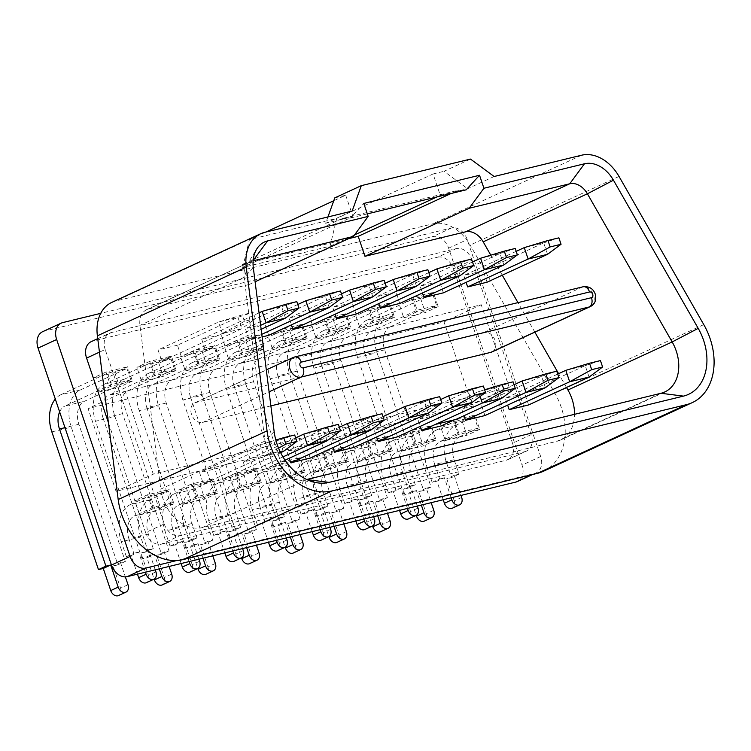 <?xml version="1.0" encoding="UTF-8"?>
<svg xmlns="http://www.w3.org/2000/svg" width="751" height="751" viewBox="0 0 751 751"><rect width="100%" height="100%" fill="white"/><g stroke="black" fill="none" stroke-linecap="round" stroke-linejoin="round"><path stroke-width="0.56" stroke-dasharray="3.75 2.82" d="M242.451 264.493L256.654 261.038L352.961 216.635L338.757 220.09L242.451 264.493L249.219 284.479L148.651 308.952A18.925 13.931 65.2 0 0 146.764 309.609A18.925 13.931 65.2 0 0 139.939 325.38L160.752 489.108A37.841 27.853 65.2 0 0 162.948 498.561A37.841 27.853 65.2 0 0 202.329 527.596L556.782 441.335A37.841 27.853 65.2 0 0 560.546 440.02A37.841 27.853 65.2 0 0 574.553 414.317M253.125 260.832L252.871 260.897A18.925 13.931 65.2 0 0 250.984 261.555A18.925 13.931 65.2 0 0 246.272 265.798A18.925 13.931 65.2 0 0 244.159 277.326L264.972 441.053A37.841 27.853 65.2 0 0 267.168 450.506A37.841 27.853 65.2 0 0 297.734 479.889A37.841 27.853 65.2 0 0 306.539 479.542L306.708 479.504M491.896 351.975A10.598 7.801 65.2 0 0 495.106 340.485A10.598 7.801 65.2 0 0 484.076 332.355L195.804 402.517A10.598 7.801 65.2 0 0 194.744 402.883A10.598 7.801 65.2 0 0 191.805 415.078A10.598 7.801 65.2 0 0 202.563 422.503L270.876 405.878M494.13 176.504L467.61 188.726L454.505 191.918L451.06 193.505M543.367 471.281A59.038 43.455 65.2 0 0 554.905 393.252L470.154 245.089A40.113 29.533 65.2 0 0 432.717 223.864L115.832 300.982A40.113 29.533 65.2 0 0 111.843 302.371M352.172 211.05L325.652 223.282L327.934 216.945M330.046 246.215L344.005 239.785L256.654 261.038L242.695 267.478L330.046 246.215L336.758 218.372L433.064 173.969L440.311 195.373L454.505 191.918L457.763 190.416L342.015 218.588L338.757 220.09L325.652 223.282M354.538 234.922L344.005 239.785L348.539 238.677M440.311 195.373L436.866 196.959M164.234 523.963A15.142 11.143 65.2 0 0 179.987 535.576L161.381 544.156A15.142 11.143 -114.8 0 1 145.628 532.543L164.234 523.963L105.187 349.506L99.451 352.144M161.381 544.156L506.437 460.175L525.052 451.595L179.987 535.576M525.052 451.595A15.142 11.143 65.2 0 0 526.554 451.069A15.142 11.143 65.2 0 0 531.135 434.669L472.088 260.203A15.142 11.143 65.2 0 0 456.336 248.59L111.279 332.571A15.142 11.143 65.2 0 0 109.768 333.097A15.142 11.143 65.2 0 0 105.187 349.506M176.945 560.49L534.571 473.459A15.142 11.143 65.2 0 0 536.083 472.933A15.142 11.143 65.2 0 0 540.664 456.524L467.235 239.597A15.142 11.143 65.2 0 0 451.482 227.985L100.728 313.345M145.628 532.543L108.397 422.55M91.162 341.677A15.142 11.143 -114.8 0 1 92.664 341.151L111.279 332.571M456.336 248.59L437.73 257.171L92.664 341.151M437.73 257.171A15.142 11.143 -114.8 0 1 453.473 268.792L472.088 260.203M531.135 434.669L512.529 443.25L453.473 268.792M512.529 443.25A15.142 11.143 -114.8 0 1 507.948 459.65A15.142 11.143 -114.8 0 1 506.437 460.175M342.015 218.588L350.473 217.987L363.784 203.437M249.219 284.479L255.096 281.766M457.763 190.416L466.221 189.815M470.501 159.081L443.982 171.312L467.61 188.726M242.695 267.478L249.407 239.635L336.758 218.372M566.498 387.469L558.603 373.679M534.862 332.167L517.955 302.625M502.269 275.195L490.816 255.18M334.786 197.879L345.713 195.222L333.763 200.733M265.807 232.068L249.407 239.635M433.064 173.969L443.982 171.312M345.713 195.222L352.961 216.635M436.397 423.893L455.904 419.443M218.992 467.929L199.578 472.661L203.446 484.076L222.859 479.354L218.992 467.929L279.475 440.048L294.683 434.998M262.672 457.303L243.258 462.025L247.126 473.449L266.539 468.718L262.672 457.303L323.155 429.412L338.363 424.362M310.219 458.091L306.352 446.676L286.938 451.398L289.257 458.241M353.899 447.455L350.032 436.04L330.618 440.771L332.937 447.615M397.57 436.829L393.712 425.413L374.298 430.135L376.608 436.988M441.156 425.93L437.392 414.777L417.969 419.509L420.288 426.352M484.93 415.566L481.062 404.151L461.649 408.873L463.968 415.725M528.61 404.939L524.742 393.524L505.329 398.246L507.648 405.089M487.061 282.198L483.203 270.782L463.789 275.504L466.099 282.357M443.39 292.834L439.523 281.418L420.109 286.14L422.428 292.984M399.71 303.46L395.843 292.045L376.429 296.767L378.748 303.62M356.03 314.096L352.163 302.672L332.749 307.403L335.068 314.247M312.35 324.723L308.483 313.308L289.069 318.03L291.388 324.873M268.67 335.35L264.812 323.934L245.389 328.656L249.257 340.081L262.118 336.946M221.132 334.561L201.719 339.292L205.577 350.708L224.99 345.986L221.132 334.561L281.616 306.68L296.814 301.63M177.452 345.197L158.039 349.919L161.897 361.334L181.32 356.612L177.452 345.197L237.936 317.307L253.143 312.256L242.216 314.913L218.513 322.029L158.039 349.919M454.468 419.79L455.819 419.171M280.658 452.703L222.859 479.354M280.395 452.177L263.93 456.186L203.446 484.076M283.343 451.464L279.475 440.048L260.062 444.77L199.578 472.661M278.565 448.131L263.93 456.186L260.062 444.77L275.824 440.039M285.033 460.194L266.539 468.718M282.958 456.918L247.126 473.449M327.023 440.828L323.155 429.412L303.742 434.134M295.659 437.871L243.258 462.025M370.694 430.201L366.835 418.786L306.352 446.676M339.339 427.235L286.938 451.398M347.422 423.508L366.835 418.786L382.043 413.735M428.333 413.134L424.465 401.719L350.032 436.04M383.01 416.608L330.618 440.771M405.052 406.441L424.465 401.719L439.673 396.669M472.013 402.508L468.145 391.083L393.712 425.413M440.649 399.541L374.298 430.135M448.732 395.815L468.145 391.083L483.353 386.033M501.734 398.312L497.866 386.896L437.392 414.777M480.105 396.49L478.453 391.618L417.969 419.509M484.62 389.769L478.453 391.618L497.866 386.896L513.074 381.846M545.414 387.676L541.546 376.26L481.062 404.151M514.05 384.719L461.649 408.873M522.133 380.992L541.546 376.26L556.754 371.21M589.094 377.049L585.226 365.634L524.742 393.524M557.73 374.082L505.329 398.246M565.813 370.356L585.226 365.634L600.434 360.583M547.545 254.317L543.686 242.892L483.203 270.782M516.181 251.35L463.789 275.504M524.264 247.623L543.686 242.892L558.885 237.842M503.865 264.943L500.006 253.528L439.523 281.418M472.501 261.977L420.109 286.14M480.584 258.25L500.006 253.528L515.214 248.478M460.194 275.57L456.326 264.155L395.843 292.045M428.83 272.604L376.429 296.767M436.913 268.877L456.326 264.155L471.534 259.104M416.514 286.206L412.646 274.782L352.163 302.672M385.15 283.24L332.749 307.403M393.233 279.513L412.646 274.782L427.854 269.731M372.834 296.833L368.966 285.418L308.483 313.308M341.47 293.866L289.069 318.03M349.553 290.139L368.966 285.418L384.174 280.367M261.78 334.308L249.257 340.081M329.154 307.459L325.286 296.044L264.812 323.934M297.79 304.502L245.389 328.656M305.873 300.775L325.286 296.044L340.494 290.994M261.141 329.313L224.99 345.986M260.635 325.324L205.577 350.708M285.474 318.095L281.616 306.68L262.193 311.402M259.048 312.848L201.719 339.292M161.897 361.334L222.38 333.453L218.513 322.029L237.936 317.307L241.794 328.722L222.38 333.453L244.394 321.334L255.312 318.677L241.794 328.722L181.32 356.612M42.629 331.698A15.142 11.143 -114.8 0 1 44.14 331.172L432.876 236.565A15.142 11.143 -114.8 0 1 448.629 248.177L522.048 465.104A15.142 11.143 -114.8 0 1 517.467 481.513M420.532 298.269L425.366 312.538L403.766 317.795L398.941 303.526L420.532 298.269L433.327 292.364L438.162 306.643L416.561 311.9L411.736 297.621L433.327 292.364M376.861 308.896L381.686 323.165L360.086 328.422L355.261 314.153L376.861 308.896L389.647 303L394.482 317.269L372.881 322.526L368.056 308.257L389.647 303M333.181 319.532L338.006 333.801L316.415 339.058L311.581 324.779L333.181 319.532L345.976 313.627L350.801 327.896L329.201 333.153L324.376 318.884L345.976 313.627M289.501 330.158L294.336 344.427L272.735 349.684L267.9 335.415L289.501 330.158L302.296 324.254L307.121 338.532L285.53 343.789L280.696 329.511L302.296 324.254M245.821 340.785L250.656 355.063L229.055 360.32L224.22 346.042L245.821 340.785L258.616 334.89L263.451 349.159L241.85 354.416L237.016 340.147L258.616 334.89M202.141 351.421L206.976 365.69L185.375 370.947L180.54 356.678L202.141 351.421L214.936 345.516L219.771 359.795L198.17 365.042L193.336 350.773L214.936 345.516M158.461 362.048L163.296 376.317L141.695 381.574L136.87 367.305L158.461 362.048L171.256 356.152L176.091 370.421L154.49 375.678L149.665 361.409L171.256 356.152M114.79 372.674L119.616 386.953L98.015 392.21L93.19 377.931L114.79 372.674L127.576 366.779L132.411 381.048L110.81 386.305L105.985 372.036L127.576 366.779M156.33 495.416L161.165 509.685L139.564 514.942L134.729 500.673L156.33 495.416L169.125 489.521L173.96 503.79L152.359 509.047L147.525 494.768L169.125 489.521M200.01 484.789L204.845 499.058L183.244 504.315L178.409 490.046L200.01 484.789L212.805 478.885L217.63 493.154L196.039 498.411L191.205 484.142L212.805 478.885M243.69 474.153L248.515 488.422L226.924 493.679L222.089 479.41L243.69 474.153L256.485 468.258L261.31 482.527L239.71 487.784L234.885 473.515L256.485 468.258M287.37 463.527L292.195 477.796L270.595 483.053L265.77 468.784L287.37 463.527L300.156 457.622L304.99 471.9L283.39 477.157L278.565 462.879L300.156 457.622M331.041 452.891L335.875 467.169L314.275 472.426L309.45 458.148L331.041 452.891L343.836 446.995L348.671 461.264L327.07 466.521L322.235 452.252L343.836 446.995M374.721 442.264L379.555 456.533L357.955 461.79L353.12 447.521L374.721 442.264L387.516 436.369L392.351 450.638L370.75 455.895L365.915 441.626L387.516 436.369M418.401 431.637L423.235 445.906L401.635 451.163L396.8 436.894L418.401 431.637L431.196 425.733L436.031 440.002L414.43 445.259L409.595 430.99L431.196 425.733M462.081 421.001L466.915 435.28L445.315 440.537L440.48 426.258L462.081 421.001L474.876 415.106L479.701 429.375L458.11 434.632L453.275 420.363L474.876 415.106M116.067 491.314L88.055 408.535L444.029 321.897L472.05 404.676L116.067 491.314L153.288 474.153L509.272 387.516L481.25 304.737L125.267 391.374L153.288 474.153M509.272 387.516L472.05 404.676M481.25 304.737L444.029 321.897M125.267 391.374L88.055 408.535M451.173 497.81L444.367 477.72L436.922 481.156L443.221 499.744M461.687 497.453L454.242 500.879A6.815 5.013 -114.8 0 1 452.177 508.267M454.102 459.725L434.688 464.447A18.737 12.551 76.3 0 1 440.227 441.466L459.64 436.744A18.737 12.551 -103.7 0 0 454.102 459.725L458.992 474.163L454.195 475.327L460.992 495.416M454.242 500.879L446.751 478.762L451.548 477.598L446.479 462.607A30.275 20.286 76.3 0 1 455.425 425.488L474.266 416.796L478.134 428.211L458.711 432.942L454.853 421.527L474.266 416.796M454.195 475.327L446.751 478.762M458.992 474.163L451.548 477.598M434.688 464.447L439.579 478.885L432.135 482.32L436.922 481.156M444.367 477.72L439.579 478.885M432.135 482.32L427.056 467.338L446.479 462.607M455.425 425.488L436.012 430.21A30.275 20.286 -103.7 0 0 427.056 467.338M459.64 436.744L478.134 428.211M440.227 441.466L458.711 432.942M436.012 430.21L454.853 421.527M458.11 434.632L445.315 440.537M453.275 420.363L440.48 426.258M479.701 429.375L466.915 435.28M418.007 508.08L410.562 511.515L403.071 489.389L407.868 488.225L402.799 473.243A30.275 20.286 76.3 0 1 411.745 436.115L430.586 427.432L434.454 438.847L415.96 447.371A18.737 12.551 -103.7 0 0 410.421 470.351L415.312 484.789L410.515 485.963L417.321 506.043M410.515 485.963L403.071 489.389M410.562 511.515A6.815 5.013 -114.8 0 1 408.497 518.894M407.493 508.436L400.687 488.347L393.252 491.783L399.541 510.37M415.312 484.789L407.868 488.225M410.421 470.351L391.008 475.073L395.899 489.521L388.455 492.947L393.252 491.783M388.455 492.947L383.385 477.965L402.799 473.243M400.687 488.347L395.899 489.521M411.745 436.115L392.332 440.837A30.275 20.286 -103.7 0 0 383.385 477.965M434.454 438.847L415.04 443.569L396.547 452.093L415.96 447.371M391.008 475.073A18.737 12.551 76.3 0 1 396.547 452.093M415.04 443.569L411.173 432.154L430.586 427.432M392.332 440.837L411.173 432.154M414.43 445.259L401.635 451.163M409.595 430.99L396.8 436.894M436.031 440.002L423.235 445.906M374.327 518.716L366.882 522.142L359.4 500.025L364.188 498.852L359.119 483.869A30.275 20.286 76.3 0 1 368.065 446.742L386.906 438.058L390.773 449.474L372.28 457.997A18.737 12.551 -103.7 0 0 366.741 480.978L371.632 495.425L366.845 496.589L373.641 516.679M366.845 496.589L359.4 500.025M366.882 522.142A6.815 5.013 -114.8 0 1 364.826 529.53M363.813 519.063L357.016 498.983L349.572 502.419L355.861 521.006M371.632 495.425L364.188 498.852M366.741 480.978L347.328 485.709L352.219 500.147L344.775 503.583L349.572 502.419M344.775 503.583L339.705 488.591L359.119 483.869M357.016 498.983L352.219 500.147M368.065 446.742L348.652 451.473A30.275 20.286 -103.7 0 0 339.705 488.591M390.773 449.474L371.36 454.205L352.867 462.729L372.28 457.997M347.328 485.709A18.737 12.551 76.3 0 1 352.867 462.729M371.36 454.205L367.492 442.78L386.906 438.058M348.652 451.473L367.492 442.78M370.75 455.895L357.955 461.79M365.915 441.626L353.12 447.521M392.351 450.638L379.555 456.533M330.647 529.342L323.202 532.778L315.72 510.652L320.508 509.488L315.439 494.505A30.275 20.286 76.3 0 1 324.385 457.378L343.226 448.685L347.093 460.11L328.609 468.633A18.737 12.551 -103.7 0 0 323.071 491.614L327.952 506.052L323.165 507.216L329.961 527.305M323.165 507.216L315.72 510.652M323.202 532.778A6.815 5.013 -114.8 0 1 321.146 540.157M320.133 529.699L313.336 509.61L305.892 513.046L312.181 531.633M327.952 506.052L320.508 509.488M323.071 491.614L303.648 496.336L308.539 510.783L301.095 514.21L305.892 513.046M301.095 514.21L296.025 499.227L315.439 494.505M313.336 509.61L308.539 510.783M324.385 457.378L304.972 462.1A30.275 20.286 -103.7 0 0 296.025 499.227M347.093 460.11L327.68 464.831L309.187 473.355L328.609 468.633M303.648 496.336A18.737 12.551 76.3 0 1 309.187 473.355M327.68 464.831L323.812 453.416L343.226 448.685M304.972 462.1L323.812 453.416M327.07 466.521L314.275 472.426M322.235 452.252L309.45 458.148M348.671 461.264L335.875 467.169M286.966 539.969L279.532 543.405L272.04 521.288L276.837 520.114L271.759 505.132A30.275 20.286 76.3 0 1 280.705 468.004L299.555 459.321L303.413 470.736L284.929 479.26A18.737 12.551 -103.7 0 0 279.391 502.241L284.282 516.688L279.485 517.852L286.281 537.932M279.485 517.852L272.04 521.288M279.532 543.405A6.815 5.013 -114.8 0 1 277.466 550.783M276.452 540.326L269.656 520.246L262.212 523.672L268.501 542.26M284.282 516.688L276.837 520.114M279.391 502.241L259.977 506.963L264.859 521.41L257.415 524.846L262.212 523.672M257.415 524.846L252.345 509.854L271.759 505.132M269.656 520.246L264.859 521.41M280.705 468.004L261.292 472.736A30.275 20.286 -103.7 0 0 252.345 509.854M303.413 470.736L284 475.458L265.516 483.982L284.929 479.26M259.977 506.963A18.737 12.551 76.3 0 1 265.516 483.982M284 475.458L280.132 464.043L299.555 459.321M261.292 472.736L280.132 464.043M283.39 477.157L270.595 483.053M278.565 462.879L265.77 468.784M304.99 471.9L292.195 477.796M243.296 550.605L235.852 554.031L228.36 531.915L233.157 530.75L228.079 515.759A30.275 20.286 76.3 0 1 237.034 478.64L255.875 469.948L259.733 481.363L241.249 489.887A18.737 12.551 -103.7 0 0 235.711 512.867L240.602 527.315L235.805 528.479L242.601 548.568M235.805 528.479L228.36 531.915M235.852 554.031A6.815 5.013 -114.8 0 1 233.786 561.419M232.772 550.962L225.976 530.873L218.532 534.308L224.821 552.896M240.602 527.315L233.157 530.75M235.711 512.867L216.297 517.599L221.179 532.037L213.744 535.472L218.532 534.308M213.744 535.472L208.665 520.49L228.079 515.759M225.976 530.873L221.179 532.037M237.034 478.64L217.612 483.362A30.275 20.286 -103.7 0 0 208.665 520.49M259.733 481.363L240.32 486.094L221.836 494.618L241.249 489.887M216.297 517.599A18.737 12.551 76.3 0 1 221.836 494.618M240.32 486.094L236.462 474.67L255.875 469.948M217.612 483.362L236.462 474.67M239.71 487.784L226.924 493.679M234.885 473.515L222.089 479.41M261.31 482.527L248.515 488.422M199.616 561.232L192.172 564.668L184.68 542.541L189.477 541.377L184.408 526.395A30.275 20.286 76.3 0 1 193.354 489.267L212.195 480.574L216.063 491.999L197.569 500.523A18.737 12.551 -103.7 0 0 192.031 523.503L196.922 537.941L192.125 539.115L198.921 559.195M192.125 539.115L184.68 542.541M192.172 564.668A6.815 5.013 -114.8 0 1 190.106 572.046M189.102 561.588L182.296 541.499L174.852 544.935L181.151 563.522M196.922 537.941L189.477 541.377M192.031 523.503L172.617 528.225L177.508 542.673L170.064 546.099L174.852 544.935M170.064 546.099L164.985 531.117L184.408 526.395M182.296 541.499L177.508 542.673M193.354 489.267L173.941 493.989A30.275 20.286 -103.7 0 0 164.985 531.117M216.063 491.999L196.64 496.721L178.156 505.245L197.569 500.523M172.617 528.225A18.737 12.551 76.3 0 1 178.156 505.245M196.64 496.721L192.782 485.306L212.195 480.574M173.941 493.989L192.782 485.306M196.039 498.411L183.244 504.315M191.205 484.142L178.409 490.046M217.63 493.154L204.845 499.058M155.936 571.858L148.491 575.294L141 553.177L145.797 552.004L140.728 537.021A30.275 20.286 76.3 0 1 149.674 499.894L168.515 491.21L172.383 502.626L153.889 511.149A18.737 12.551 -103.7 0 0 148.351 534.13L153.242 548.577L148.445 549.741L155.25 569.831M148.445 549.741L141 553.177M148.491 575.294A6.815 5.013 -114.8 0 1 146.426 582.673M145.422 572.215L138.616 552.135L131.181 555.562L137.471 574.158M153.242 548.577L145.797 552.004M148.351 534.13L128.937 538.861L133.828 553.299L126.384 556.735L131.181 555.562M126.384 556.735L121.315 541.743L140.728 537.021M138.616 552.135L133.828 553.299M149.674 499.894L130.261 504.625A30.275 20.286 -103.7 0 0 121.315 541.743M172.383 502.626L152.969 507.347L134.476 515.881L153.889 511.149M128.937 538.861A18.737 12.551 76.3 0 1 134.476 515.881M152.969 507.347L149.102 495.932L168.515 491.21M130.261 504.625L149.102 495.932M152.359 509.047L139.564 514.942M147.525 494.768L134.729 500.673M173.96 503.79L161.165 509.685M128.017 584.738L120.573 588.164L113.091 566.047L117.879 564.883L71.27 427.159A30.275 20.286 76.3 0 1 80.216 390.032L126.975 368.469L130.834 379.893L84.431 401.287A18.737 12.551 -103.7 0 0 78.893 424.268L125.323 561.448L120.535 562.612L125.37 576.89M120.535 562.612L113.091 566.047M120.573 588.164A6.815 5.013 -114.8 0 1 118.517 595.552M125.323 561.448L117.879 564.883M80.216 390.032L60.803 394.754A30.275 20.286 -103.7 0 0 55.302 399.072M130.834 379.893L111.42 384.615L65.018 406.009L84.431 401.287M59.639 411.905A18.737 12.551 76.3 0 1 65.018 406.009M111.42 384.615L107.553 373.2L126.975 368.469M60.803 394.754L107.553 373.2M110.81 386.305L98.015 392.21M105.985 372.036L93.19 377.931M132.411 381.048L119.616 386.953M171.697 574.102L164.253 577.538L156.771 555.411L161.559 554.247L114.941 416.523A30.275 20.286 76.3 0 1 123.896 379.405L170.646 357.842L174.514 369.257L128.111 390.651A18.737 12.551 -103.7 0 0 122.573 413.632L169.003 550.821L164.216 551.985L169.106 566.451M164.216 551.985L156.771 555.411M164.253 577.538A6.815 5.013 -114.8 0 1 162.197 584.916M159.278 568.845L154.387 554.379L146.943 557.805L154.152 579.105M169.003 550.821L161.559 554.247M122.573 413.632L103.159 418.363L149.59 555.543L142.146 558.979L146.943 557.805M142.146 558.979L95.527 421.255L114.941 416.523M154.387 554.379L149.59 555.543M123.896 379.405L104.483 384.127A30.275 20.286 -103.7 0 0 95.527 421.255M174.514 369.257L155.1 373.989L108.698 395.383L128.111 390.651M103.159 418.363A18.737 12.551 76.3 0 1 108.698 395.383M155.1 373.989L151.233 362.564L170.646 357.842M104.483 384.127L151.233 362.564M154.49 375.678L141.695 381.574M149.665 361.409L136.87 367.305M176.091 370.421L163.296 376.317M215.377 563.475L207.933 566.911L200.442 544.785L205.239 543.621L158.621 405.897A30.275 20.286 76.3 0 1 167.576 368.769L214.326 347.215L218.194 358.631L171.791 380.025A18.737 12.551 -103.7 0 0 166.253 403.005L212.683 540.185L207.886 541.349L212.786 555.824M207.886 541.349L200.442 544.785M207.933 566.911A6.815 5.013 -114.8 0 1 205.868 574.29M202.958 558.218L198.067 543.743L190.623 547.179L197.823 568.469M212.683 540.185L205.239 543.621M166.253 403.005L146.839 407.727L193.27 544.907L185.826 548.343L190.623 547.179M185.826 548.343L139.207 410.619L158.621 405.897M198.067 543.743L193.27 544.907M167.576 368.769L148.154 373.5A30.275 20.286 -103.7 0 0 139.207 410.619M218.194 358.631L198.78 363.353L152.378 384.747L171.791 380.025M146.839 407.727A18.737 12.551 76.3 0 1 152.378 384.747M198.78 363.353L194.913 351.937L214.326 347.215M148.154 373.5L194.913 351.937M198.17 365.042L185.375 370.947M193.336 350.773L180.54 356.678M219.771 359.795L206.976 365.69M259.057 552.839L251.613 556.275L244.122 534.158L248.919 532.985L202.301 395.27A30.275 20.286 76.3 0 1 211.247 358.143L258.006 336.579L261.874 347.995L215.471 369.398A18.737 12.551 -103.7 0 0 209.933 392.379L256.363 529.558L251.566 530.722L256.466 545.188M251.566 530.722L244.122 534.158M251.613 556.275A6.815 5.013 -114.8 0 1 249.548 563.654M246.638 547.582L241.738 533.116L234.293 536.543L241.503 557.843M256.363 529.558L248.919 532.985M209.933 392.379L190.51 397.101L236.95 534.28L229.506 537.716L234.293 536.543M229.506 537.716L182.887 399.992L202.301 395.27M241.738 533.116L236.95 534.28M211.247 358.143L191.834 362.864A30.275 20.286 -103.7 0 0 182.887 399.992M261.874 347.995L242.46 352.726L196.058 374.12L215.471 369.398M190.51 397.101A18.737 12.551 76.3 0 1 196.058 374.12M242.46 352.726L238.593 341.311L258.006 336.579M191.834 362.864L238.593 341.311M241.85 354.416L229.055 360.32M237.016 340.147L224.22 346.042M263.451 349.159L250.656 355.063M302.737 542.213L295.293 545.648L287.802 523.522L292.599 522.358L245.981 384.634A30.275 20.286 76.3 0 1 254.927 347.506L301.686 325.953L305.554 337.368L259.151 358.762A18.737 12.551 -103.7 0 0 253.603 381.743L300.043 518.922L295.246 520.096L300.147 534.562M295.246 520.096L287.802 523.522M295.293 545.648A6.815 5.013 -114.8 0 1 293.228 553.027M290.318 536.956L285.418 522.48L277.973 525.916L285.183 547.216M300.043 518.922L292.599 522.358M253.603 381.743L234.19 386.474L280.63 523.654L273.186 527.08L277.973 525.916M273.186 527.08L226.567 389.365L245.981 384.634M285.418 522.48L280.63 523.654M254.927 347.506L235.514 352.238A30.275 20.286 -103.7 0 0 226.567 389.365M305.554 337.368L286.131 342.09L239.729 363.493L259.151 358.762M234.19 386.474A18.737 12.551 76.3 0 1 239.729 363.493M286.131 342.09L282.273 330.675L301.686 325.953M235.514 352.238L282.273 330.675M285.53 343.789L272.735 349.684M280.696 329.511L267.9 335.415M307.121 338.532L294.336 344.427M346.418 531.586L338.973 535.012L331.482 512.895L336.279 511.731L289.661 374.007A30.275 20.286 76.3 0 1 298.607 336.88L345.366 315.317L349.224 326.741L302.822 348.135A18.737 12.551 -103.7 0 0 297.283 371.116L343.723 508.296L338.926 509.46L343.827 523.935M338.926 509.46L331.482 512.895M338.973 535.012A6.815 5.013 -114.8 0 1 336.908 542.4M333.998 526.32L329.098 511.853L321.653 515.289L328.863 536.58M343.723 508.296L336.279 511.731M297.283 371.116L277.87 375.838L324.301 513.017L316.856 516.453L321.653 515.289M316.856 516.453L270.247 378.729L289.661 374.007M329.098 511.853L324.301 513.017M298.607 336.88L279.194 341.602A30.275 20.286 -103.7 0 0 270.247 378.729M349.224 326.741L329.811 331.463L283.409 352.857L302.822 348.135M277.87 375.838A18.737 12.551 76.3 0 1 283.409 352.857M329.811 331.463L325.953 320.048L345.366 315.317M279.194 341.602L325.953 320.048M329.201 333.153L316.415 339.058M324.376 318.884L311.581 324.779M350.801 327.896L338.006 333.801M390.088 520.95L382.644 524.386L375.162 502.269L379.95 501.095L333.341 363.371A30.275 20.286 76.3 0 1 342.287 326.253L389.046 304.69L392.904 316.105L346.502 337.509A18.737 12.551 -103.7 0 0 340.963 360.489L387.394 497.669L382.606 498.833L387.507 513.299M382.606 498.833L375.162 502.269M382.644 524.386A6.815 5.013 -114.8 0 1 380.588 531.764M377.678 515.693L372.778 501.227L365.333 504.653L372.543 525.953M387.394 497.669L379.95 501.095M340.963 360.489L321.55 365.211L367.981 502.391L360.536 505.827L365.333 504.653M360.536 505.827L313.918 368.103L333.341 363.371M372.778 501.227L367.981 502.391M342.287 326.253L322.874 330.975A30.275 20.286 -103.7 0 0 313.918 368.103M392.904 316.105L373.491 320.837L327.089 342.231L346.502 337.509M321.55 365.211A18.737 12.551 76.3 0 1 327.089 342.231M373.491 320.837L369.623 309.412L389.046 304.69M322.874 330.975L369.623 309.412M372.881 322.526L360.086 328.422M368.056 308.257L355.261 314.153M394.482 317.269L381.686 323.165M384.643 349.853L365.23 354.575A18.737 12.551 76.3 0 1 370.769 331.604L390.182 326.873A18.737 12.551 -103.7 0 0 384.643 349.853L431.074 487.033L426.286 488.197L431.177 502.672M433.768 510.323L426.324 513.759L418.842 491.633L423.63 490.469L377.011 352.745A30.275 20.286 76.3 0 1 385.967 315.617L432.717 294.063L436.584 305.479L417.171 310.201L413.303 298.785L432.717 294.063M426.286 488.197L418.842 491.633M421.349 505.066L416.458 490.591L409.013 494.027L416.223 515.327M426.324 513.759A6.815 5.013 -114.8 0 1 424.268 521.138M431.074 487.033L423.63 490.469M365.23 354.575L411.661 491.764L404.216 495.191L409.013 494.027M416.458 490.591L411.661 491.764M404.216 495.191L357.598 357.467L377.011 352.745M385.967 315.617L366.554 320.348A30.275 20.286 -103.7 0 0 357.598 357.467M390.182 326.873L436.584 305.479M370.769 331.604L417.171 310.201M366.554 320.348L413.303 298.785M416.561 311.9L403.766 317.795M411.736 297.621L398.941 303.526M438.162 306.643L425.366 312.538M244.394 321.334L242.216 314.913M255.312 318.677L253.143 312.256M350.473 217.987L367.323 213.885M484.076 332.355L582.476 286.985A10.598 7.801 -114.8 0 1 593.506 295.115A10.598 7.801 -114.8 0 1 590.295 306.596M293.143 357.514A10.598 7.801 -114.8 0 1 294.204 357.147L582.476 286.985A7.566 5.069 76.3 0 1 583.105 286.769M294.824 356.932A7.566 5.069 -103.7 0 0 294.204 357.147L195.804 402.517M274.143 431.562L264.972 441.053L160.752 489.108M581.593 155.213L432.717 223.864M264.709 232.331L115.832 300.982M202.563 422.503L269.093 391.825M253.153 260.513L148.651 308.952M306.877 479.589L202.329 527.596M660.993 393.28L556.782 441.335M253.331 267.844L244.159 277.326L139.939 325.38M703.781 324.601L554.905 393.252M619.031 176.447L470.154 245.089M451.482 227.985L432.876 236.565M448.629 248.177L467.235 239.597M44.14 331.172L62.746 322.592M540.664 456.524L522.048 465.104M531.896 474.688L534.571 473.459M51.847 431.881L71.27 427.159M78.893 424.268L64.971 427.657M194.744 402.883L266.305 369.896M664.766 391.966L560.546 440.02M250.984 261.555L146.764 309.609M246.272 265.798L256.795 248.938M297.734 479.889L317.382 482.827M536.083 472.933L532.684 474.501M97.733 338.645L109.768 333.097M507.948 459.65L526.554 451.069"/><path stroke-width="1.13" d="M306.708 479.504L660.993 393.28A37.841 27.853 65.2 0 0 664.766 391.966A37.841 27.853 65.2 0 0 676.219 350.961A37.841 27.853 65.2 0 0 672.164 341.949L587.404 193.786A18.925 13.931 65.2 0 0 569.746 183.779L469.178 208.252L483.926 188.257L584.494 163.774A31.035 22.84 -114.8 0 1 613.454 180.202L698.205 328.356A49.951 36.771 -114.8 0 1 703.565 340.25A49.951 36.771 -114.8 0 1 683.466 396.115L329.013 482.386A49.951 36.771 -114.8 0 1 317.382 482.827A49.951 36.771 -114.8 0 1 274.143 431.562L253.331 267.844A31.035 22.84 -114.8 0 1 256.795 248.938A31.035 22.84 -114.8 0 1 267.609 240.902L368.178 216.419L353.43 236.424L253.125 260.832M270.491 445.653A59.038 43.455 65.2 0 0 331.914 490.947L686.367 404.676A59.038 43.455 65.2 0 0 692.244 402.63A59.038 43.455 65.2 0 0 703.781 324.601L619.031 176.447A40.113 29.533 65.2 0 0 581.593 155.213L494.13 176.504L470.501 159.081L361.306 185.657L352.172 211.05L264.709 232.331A40.113 29.533 65.2 0 0 260.719 233.73A40.113 29.533 65.2 0 0 246.253 267.168L267.065 430.886A59.038 43.455 65.2 0 0 270.491 445.653M260.719 233.73L111.843 302.371A40.113 29.533 65.2 0 0 97.377 335.819L118.189 499.537A59.038 43.455 65.2 0 0 121.615 514.294A59.038 43.455 65.2 0 0 183.037 559.598L537.491 473.327A59.038 43.455 65.2 0 0 543.367 471.281L692.244 402.63M270.876 405.878L490.844 352.341A10.598 7.801 65.2 0 0 491.896 351.975L590.295 306.596A10.598 7.801 -114.8 0 1 589.244 306.971A7.566 5.069 -103.7 0 0 591.478 297.687A3.032 2.225 65.2 0 0 592.699 294.298A3.032 2.225 65.2 0 0 589.544 291.979L301.273 362.132A3.032 2.225 65.2 0 0 300.053 365.521A3.032 2.225 65.2 0 0 303.197 367.849L591.478 297.687M348.539 238.677L358.199 236.33L451.06 193.505M436.866 196.959L354.538 234.922M100.728 313.345L62.746 322.592A15.142 11.143 65.2 0 0 61.235 323.118A15.142 11.143 65.2 0 0 56.654 339.518L130.083 556.453A15.142 11.143 65.2 0 0 145.835 568.066L176.945 560.49M108.397 422.55L86.581 358.086A15.142 11.143 -114.8 0 1 91.162 341.677L97.733 338.645M367.323 213.885L466.221 189.815L479.532 175.265L363.784 203.437L368.178 216.419M255.096 281.766L353.43 236.424M469.178 208.252L364.967 256.307L358.199 236.33M483.926 188.257L479.532 175.265M327.934 216.945L334.786 197.879L361.306 185.657M574.553 414.317A37.841 27.853 65.2 0 0 567.944 390.004L566.498 387.469M490.816 255.18L483.193 241.841A18.925 13.931 65.2 0 0 465.536 231.834L364.967 256.307M558.603 373.679L534.862 332.167M517.955 302.625L502.269 275.195M333.763 200.733L265.807 232.068M436.491 424.165L455.904 419.443L501.734 398.312L482.32 403.034L421.743 430.652L441.156 425.93L454.468 419.79M290.806 462.813L310.219 458.091L370.694 430.201L351.28 434.923L290.806 462.813L289.257 458.241M334.477 452.186L353.899 447.455L428.333 413.134L408.92 417.856L334.477 452.186L332.937 447.615M378.157 441.55L397.57 436.829L472.013 402.508L452.6 407.23L378.157 441.55L376.608 436.988M420.288 426.352L421.743 430.652M465.517 420.297L484.93 415.566L545.414 387.676L526 392.407L465.517 420.297L463.968 415.725M509.197 409.661L528.61 404.939L589.094 377.049L569.671 381.771L509.197 409.661L507.648 405.089M467.648 286.929L487.061 282.198L547.545 254.317L528.131 259.039L467.648 286.929L466.099 282.357M423.968 297.556L443.39 292.834L503.865 264.943L484.451 269.665L423.968 297.556L422.428 292.984M380.297 308.182L399.71 303.46L460.194 275.57L440.771 280.301L380.297 308.182L378.748 303.62M336.617 318.818L356.03 314.096L416.514 286.206L397.091 290.928L336.617 318.818L335.068 314.247M292.937 329.445L312.35 324.723L372.834 296.833L353.421 301.555L292.937 329.445L291.388 324.873M262.118 336.946L268.67 335.35L329.154 307.459L309.741 312.191L261.78 334.308M278.565 448.131L285.934 444.076L296.861 441.419L283.343 451.464L280.658 452.703M283.343 451.464L280.395 452.177M327.023 440.828L307.6 445.559L329.614 433.44L340.541 430.783L327.023 440.828L285.033 460.194M329.614 433.44L327.445 427.019L303.742 434.134L307.6 445.559L282.958 456.918M303.742 434.134L295.659 437.871M373.294 422.813L384.212 420.156L382.043 413.735L371.125 416.392L373.294 422.813L351.28 434.923L347.422 423.508L339.339 427.235M430.933 405.747L441.851 403.09L439.673 396.669L428.755 399.325L430.933 405.747L408.92 417.856L405.052 406.441L383.01 416.608M474.613 395.12L485.531 392.463L483.353 386.033L472.435 388.699L474.613 395.12L452.6 407.23L448.732 395.815L440.649 399.541M504.334 390.924L515.252 388.267L513.074 381.846L502.156 384.503L504.334 390.924L482.32 403.034L480.105 396.49M548.005 380.297L558.932 377.631L556.754 371.21L545.836 373.867L548.005 380.297L526 392.407L522.133 380.992L514.05 384.719M591.685 369.661L602.612 367.004L600.434 360.583L589.516 363.24L591.685 369.661L569.671 381.771L565.813 370.356L557.73 374.082M550.145 246.929L561.063 244.272L558.885 237.842L547.967 240.498L550.145 246.929L528.131 259.039L524.264 247.623L516.181 251.35M506.465 257.555L517.383 254.899L515.214 248.478L504.287 251.134L506.465 257.555L484.451 269.665L480.584 258.25L472.501 261.977M462.785 268.182L473.703 265.525L471.534 259.104L460.616 261.761L462.785 268.182L440.771 280.301L436.913 268.877L428.83 272.604M419.105 278.818L430.032 276.161L427.854 269.731L416.936 272.397L419.105 278.818L397.091 290.928L393.233 279.513L385.15 283.24M375.434 289.445L386.352 286.788L384.174 280.367L373.256 283.024L375.434 289.445L353.421 301.555L349.553 290.139L341.47 293.866M331.754 300.081L342.672 297.415L340.494 290.994L329.576 293.65L331.754 300.081L309.741 312.191L305.873 300.775L297.79 304.502M285.474 318.095L266.061 322.817L288.074 310.707L298.992 308.051L285.474 318.095L261.141 329.313M288.074 310.707L285.896 304.286L262.193 311.402L266.061 322.817L260.635 325.324M262.193 311.402L259.048 312.848M532.684 474.501L517.467 481.513A15.142 11.143 -114.8 0 1 515.965 482.039L127.229 576.646A15.142 11.143 -114.8 0 1 111.477 565.034L38.048 348.098A15.142 11.143 -114.8 0 1 42.629 331.698L61.235 323.118M443.221 499.744L444.414 503.273L451.858 499.847L451.173 497.81M451.858 499.847A6.815 5.013 65.2 0 0 458.945 505.066A6.815 5.013 65.2 0 0 459.621 504.832A6.815 5.013 65.2 0 0 461.687 497.453L460.992 495.416M459.621 504.832L452.177 508.267A6.815 5.013 -114.8 0 1 451.501 508.502A6.815 5.013 -114.8 0 1 444.414 503.273M417.321 506.043L418.007 508.08A6.815 5.013 65.2 0 1 415.941 515.468A6.815 5.013 65.2 0 1 415.265 515.702A6.815 5.013 65.2 0 1 408.178 510.473L407.493 508.436M415.941 515.468L408.497 518.894A6.815 5.013 -114.8 0 1 407.821 519.129A6.815 5.013 -114.8 0 1 400.734 513.909L408.178 510.473M399.541 510.37L400.734 513.909M373.641 516.679L374.327 518.716A6.815 5.013 65.2 0 1 372.271 526.094A6.815 5.013 65.2 0 1 371.585 526.329A6.815 5.013 65.2 0 1 364.498 521.1L363.813 519.063M372.271 526.094L364.826 529.53A6.815 5.013 -114.8 0 1 364.141 529.765A6.815 5.013 -114.8 0 1 357.054 524.536L364.498 521.1M355.861 521.006L357.054 524.536M329.961 527.305L330.647 529.342A6.815 5.013 65.2 0 1 328.591 536.721A6.815 5.013 65.2 0 1 327.905 536.956A6.815 5.013 65.2 0 1 320.818 531.736L320.133 529.699M328.591 536.721L321.146 540.157A6.815 5.013 -114.8 0 1 320.461 540.391A6.815 5.013 -114.8 0 1 313.374 535.163L320.818 531.736M312.181 531.633L313.374 535.163M286.281 537.932L286.966 539.969A6.815 5.013 65.2 0 1 284.911 547.357A6.815 5.013 65.2 0 1 284.235 547.592A6.815 5.013 65.2 0 1 277.147 542.363L276.452 540.326M284.911 547.357L277.466 550.783A6.815 5.013 -114.8 0 1 276.79 551.018A6.815 5.013 -114.8 0 1 269.703 545.799L277.147 542.363M268.501 542.26L269.703 545.799M242.601 548.568L243.296 550.605A6.815 5.013 65.2 0 1 241.231 557.984A6.815 5.013 65.2 0 1 240.555 558.218A6.815 5.013 65.2 0 1 233.467 552.989L232.772 550.962M241.231 557.984L233.786 561.419A6.815 5.013 -114.8 0 1 233.11 561.654A6.815 5.013 -114.8 0 1 226.023 556.425L233.467 552.989M224.821 552.896L226.023 556.425M198.921 559.195L199.616 561.232A6.815 5.013 65.2 0 1 197.551 568.61A6.815 5.013 65.2 0 1 196.875 568.854A6.815 5.013 65.2 0 1 189.787 563.625L189.102 561.588M197.551 568.61L190.106 572.046A6.815 5.013 -114.8 0 1 189.43 572.281A6.815 5.013 -114.8 0 1 182.343 567.061L189.787 563.625M181.151 563.522L182.343 567.061M155.25 569.831L155.936 571.858A6.815 5.013 65.2 0 1 153.871 579.246A6.815 5.013 65.2 0 1 153.195 579.481A6.815 5.013 65.2 0 1 146.107 574.252L145.422 572.215M153.871 579.246L146.426 582.673A6.815 5.013 -114.8 0 1 145.75 582.917A6.815 5.013 -114.8 0 1 138.663 577.688L146.107 574.252M137.471 574.158L138.663 577.688M125.37 576.89L128.017 584.738A6.815 5.013 65.2 0 1 125.961 592.117A6.815 5.013 65.2 0 1 125.276 592.351A6.815 5.013 65.2 0 1 118.189 587.122L110.707 565.005L103.263 568.441L110.754 590.558L118.189 587.122M125.961 592.117L118.517 595.552A6.815 5.013 -114.8 0 1 117.841 595.787A6.815 5.013 -114.8 0 1 110.754 590.558M64.971 427.657L59.479 428.99L105.91 566.17L98.465 569.605L103.263 568.441M98.465 569.605L51.847 431.881A30.275 20.286 -103.7 0 1 55.302 399.072M110.707 565.005L105.91 566.17M59.479 428.99A18.737 12.551 76.3 0 1 59.639 411.905M169.106 566.451L171.697 574.102A6.815 5.013 65.2 0 1 169.642 581.49A6.815 5.013 65.2 0 1 168.956 581.725A6.815 5.013 65.2 0 1 161.869 576.496L159.278 568.845M169.642 581.49L162.197 584.916A6.815 5.013 -114.8 0 1 161.512 585.151A6.815 5.013 -114.8 0 1 154.424 579.932L161.869 576.496M154.152 579.105L154.424 579.932M212.786 555.824L215.377 563.475A6.815 5.013 65.2 0 1 213.312 570.854A6.815 5.013 65.2 0 1 212.636 571.089A6.815 5.013 65.2 0 1 205.549 565.869L202.958 558.218M213.312 570.854L205.868 574.29A6.815 5.013 -114.8 0 1 205.192 574.524A6.815 5.013 -114.8 0 1 198.104 569.296L205.549 565.869M197.823 568.469L198.104 569.296M256.466 545.188L259.057 552.839A6.815 5.013 65.2 0 1 256.992 560.227A6.815 5.013 65.2 0 1 256.316 560.462A6.815 5.013 65.2 0 1 249.229 555.233L246.638 547.582M256.992 560.227L249.548 563.654A6.815 5.013 -114.8 0 1 248.872 563.898A6.815 5.013 -114.8 0 1 241.784 558.669L249.229 555.233M241.503 557.843L241.784 558.669M300.147 534.562L302.737 542.213A6.815 5.013 65.2 0 1 300.672 549.591A6.815 5.013 65.2 0 1 299.996 549.835A6.815 5.013 65.2 0 1 292.909 544.606L290.318 536.956M300.672 549.591L293.228 553.027A6.815 5.013 -114.8 0 1 292.552 553.262A6.815 5.013 -114.8 0 1 285.464 548.042L292.909 544.606M285.183 547.216L285.464 548.042M343.827 523.935L346.418 531.586A6.815 5.013 65.2 0 1 344.352 538.965A6.815 5.013 65.2 0 1 343.676 539.199A6.815 5.013 65.2 0 1 336.589 533.97L333.998 526.32M344.352 538.965L336.908 542.4A6.815 5.013 -114.8 0 1 336.232 542.635A6.815 5.013 -114.8 0 1 329.145 537.406L336.589 533.97M328.863 536.58L329.145 537.406M387.507 513.299L390.088 520.95A6.815 5.013 65.2 0 1 388.032 528.338A6.815 5.013 65.2 0 1 387.347 528.573A6.815 5.013 65.2 0 1 380.259 523.344L377.678 515.693M388.032 528.338L380.588 531.764A6.815 5.013 -114.8 0 1 379.912 531.999A6.815 5.013 -114.8 0 1 372.825 526.78L380.259 523.344M372.543 525.953L372.825 526.78M431.177 502.672L433.768 510.323A6.815 5.013 65.2 0 1 431.712 517.702A6.815 5.013 65.2 0 1 431.027 517.937A6.815 5.013 65.2 0 1 423.94 512.717L421.349 505.066M416.223 515.327L416.495 516.144L423.94 512.717M431.712 517.702L424.268 521.138A6.815 5.013 -114.8 0 1 423.583 521.372A6.815 5.013 -114.8 0 1 416.495 516.144M298.992 308.051L296.814 301.63L285.896 304.286M342.672 297.415L329.154 307.459M329.576 293.65L305.873 300.775M386.352 286.788L372.834 296.833M373.256 283.024L349.553 290.139M430.032 276.161L416.514 286.206M416.936 272.397L393.233 279.513M473.703 265.525L460.194 275.57M460.616 261.761L436.913 268.877M517.383 254.899L503.865 264.943M504.287 251.134L480.584 258.25M561.063 244.272L547.545 254.317M547.967 240.498L524.264 247.623M602.612 367.004L589.094 377.049M589.516 363.24L565.813 370.356M558.932 377.631L545.414 387.676M545.836 373.867L522.133 380.992M502.156 384.503L484.62 389.769M515.252 388.267L501.734 398.312M384.212 420.156L370.694 430.201M371.125 416.392L347.422 423.508M340.541 430.783L338.363 424.362L327.445 427.019M285.934 444.076L283.765 437.655L275.824 440.039M296.861 441.419L294.683 434.998L283.765 437.655M441.851 403.09L428.333 413.134M428.755 399.325L405.052 406.441M485.531 392.463L472.013 402.508M472.435 388.699L448.732 395.815M490.844 352.341L589.244 306.971L300.963 377.124A10.598 7.801 -114.8 0 1 289.942 368.994A10.598 7.801 -114.8 0 1 293.143 357.514L294.824 356.932A7.566 5.069 -103.7 0 1 301.273 362.132M698.205 328.356L672.164 341.949L567.944 390.004M331.914 490.947L183.037 559.598M269.093 391.825L300.963 377.124A7.566 5.069 76.3 0 0 303.197 367.849M253.153 260.513L267.609 240.902M584.494 163.774L569.746 183.779L465.536 231.834M613.454 180.202L587.404 193.786L483.193 241.841M686.367 404.676L537.491 473.327M246.253 267.168L97.377 335.819M267.065 430.886L118.189 499.537M683.466 396.115L660.993 393.28M329.013 482.386L306.877 479.589M590.295 306.596C594.933 304.315 596.566 300.118 595.214 294.017C593.121 288.553 589.084 286.131 583.105 286.769A7.566 5.069 76.3 0 1 589.544 291.979M56.654 339.518L38.048 348.098M145.835 568.066L127.229 576.646M111.477 565.034L130.083 556.453M515.965 482.039L531.896 474.688M99.451 352.144L86.581 358.086M266.305 369.896L293.143 357.514M583.105 286.769L294.824 356.932"/></g></svg>
